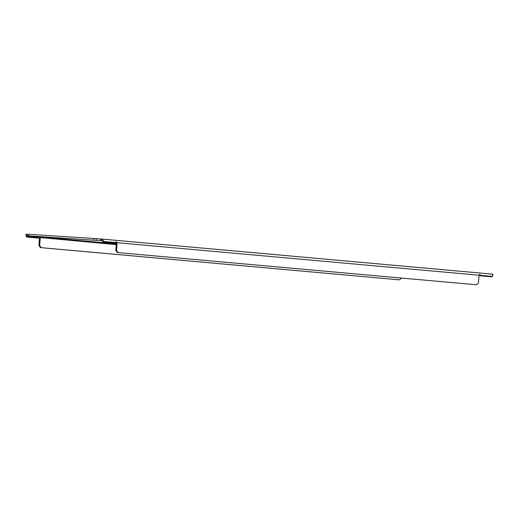 <?xml version="1.0" encoding="UTF-8"?>
<svg xmlns="http://www.w3.org/2000/svg" width="519" height="519" viewBox="0 0 519 519"><rect width="100%" height="100%" fill="white"/><g stroke="black" fill="none" stroke-linecap="round" stroke-linejoin="round"><path stroke-width="0.78" d="M28.714 234.413L26.222 234.212A2.297 1.096 95.1 0 0 25.95 234.264L26.002 235.756A0.772 0.37 95.1 0 1 26.093 235.736L102.022 240.719M41.475 237.047L45.704 237.417L41.475 237.047M101.64 240.595L101.523 240.563A0.772 0.37 95.1 0 1 101.607 240.589L103.547 241.958L115.367 243.002A1.006 0.882 -86.3 0 1 115.497 242.561L115.951 241.679L117.073 242.704L115.607 242.243M479.296 274.914L480.017 275.323A1.006 0.882 -86.3 0 1 480.069 275.784L491.889 276.828L493.05 274.259A2.297 1.096 -84.9 0 0 492.803 274.175A2.297 1.096 -84.9 0 0 492.791 274.175L101.659 239.038L100.66 238.98L100.53 240.498M492.875 275.109L492.641 275.751M101.607 240.589L101.906 239.129L103.91 241.523L103.19 241.478M492.791 274.175L101.672 239.045A2.297 1.096 95.1 0 1 101.659 239.038A2.297 1.096 95.1 0 1 101.906 239.129M100.654 239.064L96.307 238.675L96.184 240.193M96.307 238.675L93.595 238.455L93.465 239.973M28.597 235.821L28.727 234.303L93.595 238.455M27.209 234.277L27.079 235.801M401.492 278.067L399.611 279.864L41.222 247.673L39.632 245.513L40.242 238.24A1.006 0.882 93.7 0 0 40.184 237.786L39.976 237.54M116.275 244.618L26.69 236.288M26.086 235.788L26.307 236.554L27.027 236.606L26.002 235.756M118.105 252.591L116.516 250.43L117.125 243.164L116.399 243.113L115.789 250.385L117.385 252.545L476.494 284.788L478.421 282.939L479.037 275.673A1.006 0.882 -86.3 0 1 479.167 275.232L479.614 274.35L480.737 275.375L480.017 275.323M117.385 252.545L476.494 284.788M116.399 243.113A1.006 0.882 93.7 0 0 116.347 242.658M25.95 234.264L25.982 235.211M27.384 237.086L38.484 238.085L27.384 237.086L27.027 236.606M38.484 238.085A1.006 0.882 -86.3 0 1 38.614 237.644M40.184 237.786L39.399 237.365M492.323 276.413L480.737 275.375A1.006 0.882 -86.3 0 1 480.795 275.829L480.069 275.784M116.516 250.43L115.789 250.385M479.167 275.232L117.073 242.704A1.006 0.882 -86.3 0 1 117.125 243.164M115.367 243.002L103.547 241.958M115.497 242.561L103.91 241.523L104.267 242.01M491.889 276.828L480.795 275.829M26.664 237.04L26.307 236.554M40.242 238.24L39.515 238.195A1.006 0.882 93.7 0 0 39.463 237.741M39.515 238.195L38.906 245.468L39.632 245.513M38.906 245.468L40.501 247.628L41.222 247.673M399.611 279.864L40.501 247.628M116.34 243.839L26.093 235.736"/></g></svg>

